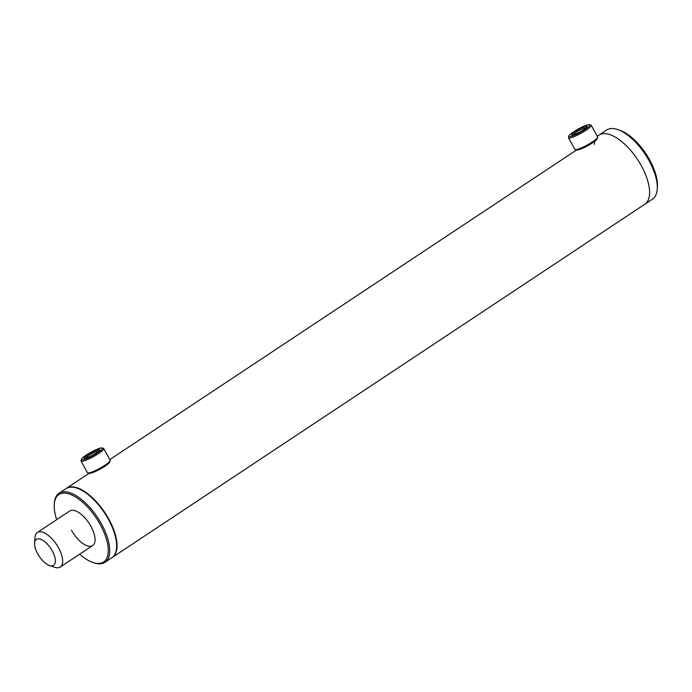 <?xml version="1.0" encoding="UTF-8"?>
<svg xmlns="http://www.w3.org/2000/svg" width="692" height="692" viewBox="0 0 692 692"><rect width="100%" height="100%" fill="white"/><g stroke="black" fill="none" stroke-linecap="round" stroke-linejoin="round"><path stroke-width="1.04" d="M112.035 557.596A41.468 18.675 -123.6 0 0 112.234 557.475A41.468 18.675 -123.6 0 0 108.782 519.043A41.468 18.675 -123.6 0 0 66.397 488.362A41.468 18.675 -123.6 0 0 66.207 488.491M657.236 189.193A41.468 18.675 -123.6 0 0 649.07 160.691A41.468 18.675 -123.6 0 0 617.662 129.525L619.798 130.252A39.392 17.741 -123.6 0 1 649.632 159.861A39.392 17.741 -123.6 0 1 657.4 186.935L657.236 189.193A41.468 18.675 -123.6 0 1 652.521 199.114L644.806 204.235A41.468 18.675 -123.6 0 0 641.354 165.803A41.468 18.675 -123.6 0 0 598.969 135.122A41.468 18.675 -123.6 0 0 597.378 136.488M53.189 565.502A15.553 7.006 -123.6 0 0 51.312 549.249A15.553 7.006 -123.6 0 0 36.737 539.163A15.553 7.006 -123.6 0 0 34.6 543.099A15.553 7.006 -123.6 0 0 49.443 565.476A15.553 7.006 -123.6 0 0 53.189 565.502M49.443 565.476L54.789 567.293A20.734 9.333 -123.6 0 0 59.789 567.336A20.734 9.333 -123.6 0 0 60.282 567.051A20.734 9.333 -123.6 0 0 56.943 545.14A20.734 9.333 -123.6 0 0 37.852 532.217A20.734 9.333 -123.6 0 0 37.359 532.494A20.734 9.333 -123.6 0 0 34.998 537.459L34.6 543.099M575.234 131.428A8.788 1.427 151.2 0 1 583.347 127.103A8.788 1.427 151.2 0 1 587.067 126.645A8.788 1.427 151.2 0 1 583.486 129.793A8.788 1.427 151.2 0 1 571.877 134.992A8.788 1.427 151.2 0 1 575.234 131.428M586.314 127.622A7.75 1.254 -28.8 0 0 576.211 132.233A7.75 1.254 -28.8 0 0 573.106 134.879M573.763 131.722A11.92 1.929 -28.8 0 0 568.902 135.995A11.92 1.929 -28.8 0 0 573.945 135.364A11.92 1.929 -28.8 0 0 584.956 129.499A11.92 1.929 -28.8 0 0 589.506 124.664A11.92 1.929 -28.8 0 0 573.763 131.722M568.902 135.995L568.487 137.362A12.958 2.102 -28.8 0 0 568.495 137.751A12.958 2.102 -28.8 0 0 585.934 130.295A12.958 2.102 -28.8 0 0 591.202 125.261A12.958 2.102 -28.8 0 0 590.881 125.044L589.506 124.664M568.495 137.751L574.905 149.403A12.958 2.102 -28.8 0 0 575.225 149.619A12.958 2.102 -28.8 0 0 592.343 141.946A12.958 2.102 -28.8 0 0 597.62 137.301A12.958 2.102 -28.8 0 0 597.611 136.921L591.202 125.261M575.225 149.619L576.6 150A11.92 1.929 -28.8 0 0 592.343 142.941A11.92 1.929 -28.8 0 0 597.205 138.668L597.62 137.301M87.78 454.739A8.788 1.427 151.2 0 1 95.894 450.414A8.788 1.427 151.2 0 1 99.613 449.956A8.788 1.427 151.2 0 1 96.032 453.104A8.788 1.427 151.2 0 1 84.424 458.303A8.788 1.427 151.2 0 1 87.78 454.739M98.861 450.933A7.75 1.254 -28.8 0 0 88.758 455.544A7.75 1.254 -28.8 0 0 85.652 458.191M86.31 455.033A11.92 1.929 -28.8 0 0 81.448 459.306A11.92 1.929 -28.8 0 0 86.491 458.675A11.92 1.929 -28.8 0 0 97.503 452.81A11.92 1.929 -28.8 0 0 102.053 447.975A11.92 1.929 -28.8 0 0 86.31 455.033M81.448 459.306L81.033 460.673A12.958 2.102 -28.8 0 0 81.042 461.062A12.958 2.102 -28.8 0 0 98.48 453.606A12.958 2.102 -28.8 0 0 103.757 448.572A12.958 2.102 -28.8 0 0 103.428 448.355L102.053 447.975M81.042 461.062L87.451 472.714A12.958 2.102 -28.8 0 0 87.772 472.93A12.958 2.102 -28.8 0 0 104.89 465.258A12.958 2.102 -28.8 0 0 110.175 460.613A12.958 2.102 -28.8 0 0 110.158 460.232L103.757 448.572M87.772 472.93L89.147 473.311A11.92 1.929 -28.8 0 0 104.89 466.252A11.92 1.929 -28.8 0 0 109.751 461.979L110.175 460.613M71.484 530.228A20.734 9.333 -123.6 0 0 92.676 545.564A20.734 9.333 -123.6 0 0 90.946 526.352A20.734 9.333 -123.6 0 0 69.754 511.007L37.359 532.494M79.649 554.206A40.43 18.208 -123.6 0 0 92.858 562.458L93.922 562.821A41.468 18.675 -123.6 0 0 104.907 562.328L111.845 557.726A41.468 18.675 -123.6 0 0 108.393 519.294A41.468 18.675 -123.6 0 0 66.008 488.621L59.071 493.223A41.468 18.675 -123.6 0 0 54.348 503.145L54.27 504.278A40.43 18.208 -123.6 0 0 56.727 519.649M104.907 562.328A41.468 18.675 -123.6 0 0 101.456 523.905A41.468 18.675 -123.6 0 0 59.071 493.223M92.858 562.458A40.43 18.208 -123.6 0 0 100.193 524.51A40.43 18.208 -123.6 0 0 71.648 494.936A40.43 18.208 -123.6 0 0 54.27 504.278M617.662 129.525A41.468 18.675 -123.6 0 0 606.676 130.01L597.248 136.263M112.234 557.475L644.806 204.235A41.468 18.675 -123.6 0 0 641.354 165.803A41.468 18.675 -123.6 0 0 598.969 135.122M594.921 141.099A41.468 18.675 -123.6 0 0 594.298 144.438M576.557 149.991L109.803 459.574M89.104 473.302L66.397 488.362M92.676 545.564L60.282 567.051"/></g></svg>
